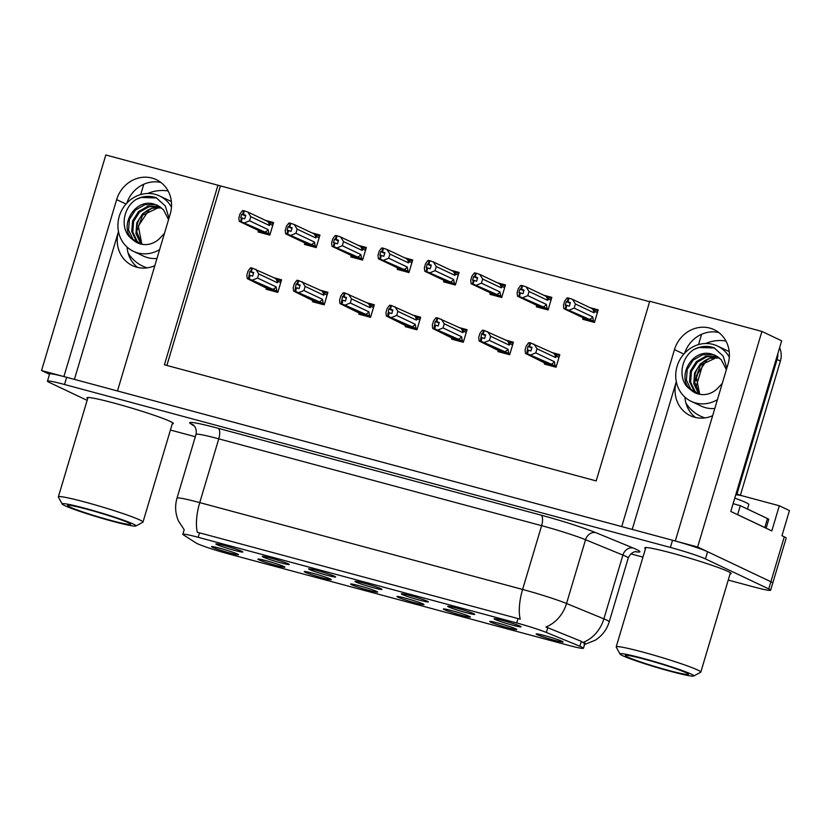 <?xml version="1.0" encoding="UTF-8"?>
<svg xmlns="http://www.w3.org/2000/svg" width="831" height="831" viewBox="0 0 831 831"><rect width="100%" height="100%" fill="white"/><g stroke="black" fill="none" stroke-linecap="round" stroke-linejoin="round"><path stroke-width="1.25" d="M137.624 267.426A30.061 27.672 115.4 0 1 127.101 247.098M154.826 265.671A30.061 27.672 115.4 0 1 136.783 267.218A30.061 27.672 115.4 0 1 132.472 265.629A30.061 27.672 115.4 0 1 118.469 231.569L74.406 379.383M695.443 417.453A30.061 27.672 115.4 0 1 684.931 397.125M632.225 529.409L676.299 381.595A30.061 27.672 -64.6 0 0 690.291 415.656A30.061 27.672 -64.6 0 0 694.602 417.245A30.061 27.672 -64.6 0 0 712.645 415.708M562.172 641.355A14.085 0.914 -163.4 0 0 547.473 636.401A14.085 0.914 -163.4 0 0 536.14 633.918A14.085 0.914 -163.4 0 0 537.065 634.593A14.085 0.914 -163.4 0 0 552.283 639.693A14.085 0.914 -163.4 0 0 563.117 641.958A14.085 0.914 -163.4 0 0 562.172 641.355M427.414 601.249A14.085 0.914 -163.4 0 0 412.716 596.294A14.085 0.914 -163.4 0 0 401.383 593.812A14.085 0.914 -163.4 0 0 402.308 594.487A14.085 0.914 -163.4 0 0 417.526 599.587A14.085 0.914 -163.4 0 0 428.36 601.852A14.085 0.914 -163.4 0 0 427.414 601.249M473.795 613.714A14.085 0.914 -163.4 0 0 459.096 608.77A14.085 0.914 -163.4 0 0 447.753 606.287A14.085 0.914 -163.4 0 0 448.678 606.962A14.085 0.914 -163.4 0 0 463.895 612.063A14.085 0.914 -163.4 0 0 474.74 614.327A14.085 0.914 -163.4 0 0 473.795 613.714M288.295 563.823A14.085 0.914 -163.4 0 0 273.596 558.879A14.085 0.914 -163.4 0 0 262.264 556.396A14.085 0.914 -163.4 0 0 263.188 557.071A14.085 0.914 -163.4 0 0 278.395 562.172A14.085 0.914 -163.4 0 0 289.24 564.436A14.085 0.914 -163.4 0 0 288.295 563.823M376.682 591.464A14.085 0.914 -163.4 0 0 361.984 586.509A14.085 0.914 -163.4 0 0 350.64 584.027A14.085 0.914 -163.4 0 0 351.565 584.712A14.085 0.914 -163.4 0 0 366.783 589.802A14.085 0.914 -163.4 0 0 377.627 592.077A14.085 0.914 -163.4 0 0 376.682 591.464M283.932 566.513A14.085 0.914 -163.4 0 0 269.234 561.569A14.085 0.914 -163.4 0 0 257.89 559.086A14.085 0.914 -163.4 0 0 258.815 559.762A14.085 0.914 -163.4 0 0 274.033 564.862A14.085 0.914 -163.4 0 0 284.877 567.126A14.085 0.914 -163.4 0 0 283.932 566.513M520.164 626.19A14.085 0.914 -163.4 0 0 505.466 621.245A14.085 0.914 -163.4 0 0 494.123 618.752A14.085 0.914 -163.4 0 0 495.058 619.438A14.085 0.914 -163.4 0 0 510.265 624.528A14.085 0.914 -163.4 0 0 521.11 626.803A14.085 0.914 -163.4 0 0 520.164 626.19M423.052 603.94A14.085 0.914 -163.4 0 0 408.353 598.985A14.085 0.914 -163.4 0 0 397.021 596.502A14.085 0.914 -163.4 0 0 397.945 597.177A14.085 0.914 -163.4 0 0 413.152 602.278A14.085 0.914 -163.4 0 0 423.997 604.542A14.085 0.914 -163.4 0 0 423.052 603.94M515.802 628.88A14.085 0.914 -163.4 0 0 501.103 623.925A14.085 0.914 -163.4 0 0 489.76 621.443A14.085 0.914 -163.4 0 0 490.685 622.128A14.085 0.914 -163.4 0 0 505.902 627.218A14.085 0.914 -163.4 0 0 516.747 629.493A14.085 0.914 -163.4 0 0 515.802 628.88M469.432 616.405A14.085 0.914 -163.4 0 0 454.723 611.46A14.085 0.914 -163.4 0 0 443.39 608.978A14.085 0.914 -163.4 0 0 444.315 609.653A14.085 0.914 -163.4 0 0 459.533 614.753A14.085 0.914 -163.4 0 0 470.377 617.018A14.085 0.914 -163.4 0 0 469.432 616.405M334.675 576.298A14.085 0.914 -163.4 0 0 319.966 571.354A14.085 0.914 -163.4 0 0 308.633 568.871A14.085 0.914 -163.4 0 0 309.558 569.547A14.085 0.914 -163.4 0 0 324.776 574.647A14.085 0.914 -163.4 0 0 335.62 576.911A14.085 0.914 -163.4 0 0 334.675 576.298M381.045 588.774A14.085 0.914 -163.4 0 0 366.346 583.819A14.085 0.914 -163.4 0 0 355.003 581.336A14.085 0.914 -163.4 0 0 355.928 582.022A14.085 0.914 -163.4 0 0 371.145 587.112A14.085 0.914 -163.4 0 0 381.99 589.387A14.085 0.914 -163.4 0 0 381.045 588.774M237.562 554.048A14.085 0.914 -163.4 0 0 222.853 549.094A14.085 0.914 -163.4 0 0 211.521 546.611A14.085 0.914 -163.4 0 0 212.445 547.286A14.085 0.914 -163.4 0 0 227.663 552.386A14.085 0.914 -163.4 0 0 238.507 554.651A14.085 0.914 -163.4 0 0 237.562 554.048M330.302 578.989A14.085 0.914 -163.4 0 0 315.603 574.044A14.085 0.914 -163.4 0 0 304.271 571.562A14.085 0.914 -163.4 0 0 305.195 572.237A14.085 0.914 -163.4 0 0 320.413 577.337A14.085 0.914 -163.4 0 0 331.247 579.602A14.085 0.914 -163.4 0 0 330.302 578.989M241.925 551.358A14.085 0.914 -163.4 0 0 227.227 546.403A14.085 0.914 -163.4 0 0 215.883 543.921A14.085 0.914 -163.4 0 0 216.808 544.606A14.085 0.914 -163.4 0 0 232.026 549.696A14.085 0.914 -163.4 0 0 242.87 551.971A14.085 0.914 -163.4 0 0 241.925 551.358M581.773 647.069A25.356 1.641 -163.4 0 0 579.872 646.238L546.351 632.464A25.356 1.641 -163.4 0 0 516.695 622.97L198.183 537.304A25.356 1.641 -163.4 0 0 182.82 534.302A25.356 1.641 -163.4 0 0 183.319 534.821L196.178 543.048A25.356 1.641 -163.4 0 0 228.941 554.007L568.124 645.24A25.356 1.641 -163.4 0 0 583.476 648.242A25.356 1.641 -163.4 0 0 581.773 647.069M740.379 495.297L779.312 505.767L789.45 510.577L781.95 535.725L784.277 536.826A28.181 1.818 -163.4 0 1 786.168 538.124L772.778 583.03A28.181 1.818 -163.4 0 0 770.888 581.742L697.645 547.006L675.302 541.002L728.049 364.04A30.061 27.672 -64.6 0 0 714.141 329.678A30.061 27.672 -64.6 0 0 674.481 349.633L621.723 526.584L117.472 390.965L170.22 214.014A30.061 27.672 -64.6 0 0 156.311 179.652A30.061 27.672 -64.6 0 0 116.652 199.606L63.904 376.557L41.55 370.553L49.496 374.314M718.794 332.535A30.061 27.672 -64.6 0 0 684.64 353.185M779.312 505.767L771.812 530.916L730.781 511.46L781.659 340.793L761.913 331.434L697.645 547.006M649.613 301.705L105.817 154.971L41.55 370.553M217.982 185.136L164.424 364.788L596.191 480.91L649.749 301.269L761.913 331.434M140.699 194.568L143.773 184.264M698.518 344.595L701.593 334.291M220.308 186.237L166.875 365.443M583.03 318.294L582.739 319.281L594.456 322.438L598.206 309.859L590.031 307.657M536.66 305.818L536.359 306.805L548.076 309.963L551.826 297.384L543.651 295.192M443.91 280.878L443.609 281.865L455.336 285.012L459.076 272.443L450.901 270.241M397.53 268.403L397.239 269.389L408.956 272.547L412.706 259.968L404.531 257.766M351.16 255.927L350.869 256.924L362.586 260.072L366.336 247.493L358.161 245.301M304.79 243.462L304.489 244.449L316.206 247.596L319.956 235.028L311.781 232.825M490.28 293.353L489.989 294.34L501.706 297.488L505.456 284.919L497.281 282.717M258.41 230.987L258.119 231.974L269.836 235.131L273.586 222.552L265.411 220.35M544.627 363.074L544.336 364.061L556.053 367.219L559.803 354.64L551.628 352.448M498.257 350.609L497.966 351.596L509.683 354.744L513.433 342.175L505.258 339.972M405.507 325.659L405.216 326.645L416.933 329.803L420.683 317.224L412.508 315.022M359.137 313.183L358.847 314.18L370.564 317.328L374.314 304.748L366.139 302.557M312.768 300.718L312.466 301.705L324.183 304.852L327.933 292.283L319.758 290.081M451.887 338.134L451.586 339.121L463.314 342.268L467.053 329.699L458.878 327.497M266.387 288.243L266.097 289.23L277.814 292.387L281.564 279.808L273.389 277.606M126.811 203.148A30.061 27.672 115.4 0 1 160.975 182.508M730.096 573.878A45.082 2.909 -163.4 0 0 731.166 573.577A45.082 2.909 -163.4 0 0 728.133 571.51A45.082 2.909 -163.4 0 0 680.267 555.43A45.082 2.909 -163.4 0 0 644.752 547.816A45.082 2.909 -163.4 0 0 645.479 548.657M172.266 423.852A45.082 2.909 -163.4 0 0 173.336 423.55A45.082 2.909 -163.4 0 0 170.313 421.473A45.082 2.909 -163.4 0 0 122.448 405.403A45.082 2.909 -163.4 0 0 86.923 397.789A45.082 2.909 -163.4 0 0 87.66 398.62M198.183 537.304L199.513 532.827L197.363 532.328A32.876 12.662 -74.9 0 1 199.752 502.61L522.606 589.449A37.572 2.42 16.6 0 1 566.534 603.503A32.876 27.61 112.3 0 1 545.946 626.979L581.336 641.345L584.141 643.319M728.247 580.069L753.572 586.883A28.181 1.818 -163.4 0 0 770.628 590.218L772.778 583.03A28.181 1.818 -163.4 0 0 770.888 581.742L707.586 551.722A28.181 1.818 -163.4 0 0 672.539 540.254L66.667 377.305A28.181 1.818 -163.4 0 0 49.6 373.971L47.46 381.149A28.181 1.818 -163.4 0 0 49.351 382.447L87.141 400.365M199.513 532.827L520.216 619.168A32.876 12.662 105.1 0 1 522.606 589.449L541.615 525.67L218.761 438.841A37.572 2.42 -163.4 0 0 196.012 434.395C197.529 427.144 192.106 423.935 192.979 424.755A9.39 9.141 -57.4 0 0 190.6 423.696A46.962 3.033 16.6 0 1 218.127 428.287L540.981 515.116A46.962 3.033 16.6 0 1 595.889 532.692L633.253 548.045A46.962 3.033 16.6 0 1 635.3 551.711M170.428 430.043L195.316 436.732M630.854 553.872L642.955 557.134M770.628 590.218A28.181 1.818 -163.4 0 0 768.737 588.919L705.446 558.91A28.181 1.818 -163.4 0 0 670.388 547.442L64.517 384.493A28.181 1.818 -163.4 0 0 47.46 381.149M278.053 291.577L249.165 278.904L250.245 275.31L252.697 276.131L253.767 272.547L249.747 271.457L253.548 273.264M274.936 291.608L247.254 278.614L246.828 275.175L248.054 271.041L250.463 267.842L251.7 267.946L252.385 268.133L251.315 271.727M271.592 290.715L247.254 278.614M266.18 288.139L265.993 287.505M276.889 291.027L276.089 286.851L257.537 278.053L258.773 273.929L277.315 282.717L278.447 281.512L277.211 279.216L252.385 268.133M281.19 281.075L277.211 279.216M249.165 278.904L277.876 292.18M248.479 278.728L249.747 271.457M251.7 267.946L250.63 271.54M277.315 282.717A6.388 5.879 -64.6 0 0 275.632 278.676M257.537 278.053L252.603 280.057M255.823 269.275L258.773 273.929M272.412 289.448A6.388 5.879 -64.6 0 0 276.089 286.851M248.999 278.863L250.245 275.31M249.549 275.134L248.656 278.769M270.075 234.321L241.021 221.607L269.898 234.924M241.021 221.607L242.091 218.013L244.719 218.875L245.789 215.291L243.338 214.46L244.407 210.877L243.722 210.69L242.652 214.284L241.769 214.201L245.571 216.008M241.187 221.648L242.268 218.054M241.769 214.201L240.699 217.795L241.748 217.919L240.678 221.513L239.276 221.358L238.85 217.919L240.076 213.785L242.486 210.586L243.722 210.69M241.582 217.878L240.502 221.472M264.258 232.628L240.678 221.513M264.248 232.69L262.399 232.192L266.959 234.352M268.912 233.771L268.112 229.595L249.56 220.797L244.626 222.801M264.435 232.192A6.388 5.879 -64.6 0 0 268.112 229.595M269.244 221.96L267.655 221.42A6.388 5.879 115.4 0 1 269.337 225.461L270.47 224.256L269.244 221.96L273.212 223.819M267.655 221.42L247.846 212.019L250.796 216.673L269.337 225.461M249.56 220.797L250.796 216.673M247.846 212.019L244.407 210.877M243.338 214.46L242.652 214.284M239.276 221.358L258.015 230.249M258.202 230.883L263.614 233.459M324.433 304.053L295.545 291.38L296.615 287.786L299.067 288.606L300.136 285.012L296.116 283.932L299.918 285.739M321.317 304.084L293.623 291.089L293.198 287.64L294.434 283.516L296.833 280.307L298.069 280.421L298.755 280.598L297.685 284.192M317.961 303.18L293.623 291.089M312.549 300.614L312.363 299.981M323.259 303.492L322.459 299.316L303.917 290.528L305.143 286.394L323.685 295.192L324.828 293.987L323.591 291.691L298.755 280.598M327.559 293.54L323.591 291.691M295.545 291.38L324.246 304.655M294.86 291.193L296.116 283.932M298.069 280.421L296.999 284.005M323.685 295.192A6.388 5.879 -64.6 0 0 322.002 291.141M303.917 290.528L298.983 292.533M302.193 281.751L305.143 286.394M318.792 301.923A6.388 5.879 -64.6 0 0 322.459 299.316M295.369 291.328L296.615 287.786M295.929 287.599L295.036 291.245M370.803 316.518L341.915 303.855L342.985 300.261L345.436 301.082L346.506 297.488L342.497 296.407L346.298 298.215M367.686 316.559L339.993 303.564L339.578 300.116L340.803 295.992L343.213 292.782L344.439 292.886L345.135 293.073L344.055 296.667M364.342 315.655L339.993 303.564M358.919 313.09L358.743 312.446M369.639 315.967L368.829 311.791L350.287 302.993L351.523 298.869L370.065 307.667L371.197 306.452L369.961 304.167L345.135 293.073M373.929 306.016L369.961 304.167M341.915 303.855L370.626 317.12M341.229 303.668L342.497 296.407M344.439 292.886L343.369 296.48M370.065 307.667A6.388 5.879 -64.6 0 0 368.372 303.616M350.287 302.993L345.353 305.008M348.563 294.226L351.523 298.869M365.162 314.398A6.388 5.879 -64.6 0 0 368.829 311.791M341.738 303.803L342.985 300.261M342.299 300.074L341.406 303.72M417.172 328.993L388.295 316.32L389.365 312.736L391.817 313.557L392.886 309.963L388.866 308.883L392.668 310.68M414.067 329.024L386.373 316.04L385.948 312.591L387.173 308.457L389.583 305.257L390.819 305.361L391.505 305.548L390.435 309.142M410.711 328.131L386.373 316.04M405.299 325.555L405.113 324.921M416.009 328.442L415.209 324.267L396.667 315.468L397.893 311.345L416.435 320.132L417.578 318.927L416.341 316.632L391.505 305.548M420.309 318.491L416.341 316.632M388.295 316.32L416.996 329.595M387.61 316.144L388.866 308.883M390.819 305.361L389.749 308.955M416.435 320.132A6.388 5.879 -64.6 0 0 414.752 316.092M396.667 315.468L391.733 317.473M394.943 306.701L397.893 311.345M411.532 326.863A6.388 5.879 -64.6 0 0 415.209 324.267M388.119 316.279L389.365 312.736M388.679 312.549L387.776 316.185M316.455 246.797L287.391 234.072L316.268 247.389M287.391 234.072L288.461 230.488L291.089 231.35L292.159 227.756L289.707 226.936L290.777 223.342L290.092 223.165L289.022 226.749L288.139 226.676L291.941 228.483M287.568 234.124L288.637 230.53M288.139 226.676L287.069 230.27L288.128 230.395L287.059 233.989L285.646 233.833L285.22 230.384L286.456 226.261L288.856 223.051L290.092 223.165M287.952 230.343L286.882 233.937M310.638 245.103L287.059 233.989M310.617 245.155L308.779 244.667L313.339 246.828M315.281 246.236L314.482 242.06L295.94 233.272L291.006 235.277M310.815 244.667A6.388 5.879 -64.6 0 0 314.482 242.06M315.614 234.435L314.025 233.885A6.388 5.879 115.4 0 1 315.707 237.936L316.85 236.731L315.614 234.435L319.582 236.284M314.025 233.885L294.216 224.495L297.166 229.138L315.707 237.936M295.94 233.272L297.166 229.138M294.216 224.495L290.777 223.342M289.707 226.936L289.022 226.749M285.646 233.833L304.395 242.725M304.572 243.358L309.984 245.924M362.825 259.262L333.761 246.547L362.648 259.864M333.761 246.547L334.831 242.953L337.459 243.826L338.539 240.232L336.077 239.411L337.157 235.817L336.472 235.63L335.392 239.224L334.519 239.151L338.321 240.948M333.937 246.599L335.007 243.005M334.519 239.151L333.449 242.745L334.498 242.87L333.428 246.454L332.016 246.308L331.6 242.86L332.826 238.736L335.236 235.526L336.472 235.63M334.322 242.818L333.252 246.412M357.008 257.568L333.428 246.454M356.987 257.631L355.149 257.132L359.709 259.303M361.662 258.711L360.851 254.535L342.31 245.737L337.376 247.742M357.185 257.143A6.388 5.879 -64.6 0 0 360.851 254.535M361.984 246.911L360.394 246.36A6.388 5.879 115.4 0 1 362.087 250.411L363.22 249.196L361.984 246.911L365.952 248.76M360.394 246.36L340.596 236.97L343.546 241.613L362.087 250.411M342.31 245.737L343.546 241.613M340.596 236.97L337.157 235.817M336.077 239.411L335.392 239.224M332.016 246.308L350.765 255.19M350.942 255.834L356.364 258.399M409.195 271.737L380.141 259.023L409.018 272.339M380.141 259.023L381.211 255.429L383.839 256.301L384.909 252.707L382.457 251.886L383.527 248.292L382.842 248.105L381.772 251.7L380.889 251.627L384.691 253.424M380.318 259.064L381.387 255.481M380.889 251.627L379.819 255.221L380.878 255.335L379.798 258.929L378.396 258.773L377.97 255.335L379.206 251.201L381.606 248.002L382.842 248.105M380.702 255.294L379.632 258.888M403.378 270.044L379.798 258.929M403.367 270.106L401.518 269.608L406.089 271.768M408.031 271.186L407.232 267.011L388.69 258.212L383.756 260.217M403.554 269.608A6.388 5.879 -64.6 0 0 407.232 267.011M408.364 259.376L406.775 258.836A6.388 5.879 115.4 0 1 408.457 262.876L409.6 261.672L408.79 259.563M406.775 258.836L386.966 249.445L389.916 254.089L408.457 262.876M388.69 258.212L389.916 254.089M386.966 249.445L383.527 248.292M382.457 251.886L381.772 251.7M378.396 258.773L397.135 267.665M397.322 268.299L402.734 270.875M455.575 284.212L426.511 271.498L455.388 284.815M426.511 271.498L427.581 267.904L430.209 268.766L431.279 265.172L428.827 264.351L429.897 260.757L429.212 260.581L428.142 264.175L427.259 264.092L431.071 265.899M426.687 271.54L427.757 267.946M427.259 264.092L426.189 267.686L427.248 267.811L426.178 271.405L424.766 271.249L424.34 267.8L425.576 263.676L427.986 260.477L429.212 260.581M427.072 267.759L426.002 271.353M449.758 282.519L426.178 271.405M449.737 282.571L447.899 282.083L452.459 284.244M454.412 283.662L453.601 279.476L435.06 270.688L430.126 272.693M449.935 282.083A6.388 5.879 -64.6 0 0 453.601 279.476M454.734 271.851L453.144 271.301A6.388 5.879 115.4 0 1 454.837 275.352L455.97 274.147L454.734 271.851L458.702 273.711M453.144 271.301L433.335 261.91L436.285 266.554L454.837 275.352M435.06 270.688L436.285 266.554M433.335 261.91L429.897 260.757M428.827 264.351L428.142 264.175M424.766 271.249L443.515 280.14M443.692 280.774L449.114 283.34M729.306 357.174A30.622 28.192 -64.6 0 0 717.485 346.028A30.622 28.192 -64.6 0 0 713.102 344.408A30.622 28.192 -64.6 0 0 677.899 363.947A30.622 28.192 -64.6 0 0 691.247 401.363A30.622 28.192 -64.6 0 0 695.64 402.973A30.622 28.192 -64.6 0 0 717.444 399.618M706.672 360.342L696.129 376.038L699.567 393.655M695.713 393.073L690.758 389.24L686.396 380.12L687.247 369.452L693.158 360.155L702.642 354.754L713.268 354.744L715.896 355.668M722.305 383.33L718.462 387.464A21.232 19.539 -64.6 0 1 698.32 393.987A21.232 19.539 -64.6 0 1 695.277 392.876A21.232 19.539 -64.6 0 1 690.468 389.552C675.873 377.004 692.68 347.545 712.209 354.245L715.377 355.419L721.215 359.667L726.387 369.629M697.957 393.894L694.965 391.245L690.613 382.115L691.454 371.447L697.365 362.15L706.849 356.748L717.911 356.863M697.386 393.717L693.916 390.747L689.553 381.616L690.395 370.948L696.305 361.651L705.799 356.25L717.413 356.541M700.336 394.413L699.172 393.24L694.529 381.647L700.429 365.235L716.145 357.756L719.386 357.964M699.723 394.31L698.123 392.741L693.771 383.61L694.612 372.942L700.523 363.646L710.006 358.244L719.314 357.912M690.468 389.552C677.151 380.795 680.36 357.704 694.093 349.384C700.73 346.049 707.378 345.509 714.068 347.784L723.147 356.032L726.824 368.175M736.1 493.645A18.781 17.295 115.4 0 1 737.024 493.863L777.078 359.491A18.781 17.295 -64.6 0 0 777.909 353.372M737.024 493.863L740.338 495.432L780.392 361.059A18.781 17.295 -64.6 0 0 779.603 347.711M740.338 495.432A18.781 17.295 -64.6 0 0 735.726 494.881M737.388 514.597A18.781 1.215 -163.4 0 0 737.637 514.659L764.811 527.54A18.781 1.215 16.6 0 1 765.694 528.017M766.12 528.215L768.748 519.427A18.781 1.215 -163.4 0 0 767.48 518.554L740.307 505.674L737.637 514.659M733.108 503.669A18.781 1.215 -163.4 0 0 740.307 505.674M694.093 349.384L698.996 347.503L714.421 347.971M171.477 207.148A30.622 28.192 -64.6 0 0 159.666 195.991A30.622 28.192 -64.6 0 0 155.272 194.381A30.622 28.192 -64.6 0 0 120.079 213.92A30.622 28.192 -64.6 0 0 133.427 251.326A30.622 28.192 -64.6 0 0 137.821 252.946A30.622 28.192 -64.6 0 0 159.614 249.591M148.853 210.305L138.31 226.001L141.737 243.628M137.894 243.047L132.939 239.214L128.576 230.094L129.418 219.426L135.328 210.118L144.823 204.717L155.439 204.706L158.067 205.641M164.476 233.303L160.643 237.427A21.232 19.539 -64.6 0 1 140.491 243.961A21.232 19.539 -64.6 0 1 137.447 242.839A21.232 19.539 -64.6 0 1 132.648 239.525C118.054 226.967 134.861 197.508 154.389 204.208L157.547 205.382L163.385 209.641L168.558 219.602M140.127 243.857L137.146 241.208L132.783 232.088L133.625 221.42L139.535 212.113L149.029 206.711L160.082 206.836M139.556 243.68L136.087 240.71L131.734 231.589L132.576 220.921L138.486 211.614L147.98 206.213L159.594 206.514M142.506 244.387L141.353 243.203L136.71 231.62L142.61 215.208L158.326 207.729M141.904 244.283L140.304 242.704L135.941 233.584L136.783 222.916L142.693 213.619L152.187 208.217L161.494 207.875M132.648 239.525C119.332 230.769 122.531 207.677 136.274 199.357C142.901 196.012 149.559 195.482 156.238 197.747L165.317 206.005L168.994 218.138M136.274 199.357L141.166 197.477L156.602 197.944M622.575 655.669A38.506 2.483 16.6 0 1 620.019 654.07A38.506 2.483 16.6 0 1 649.156 660.063A38.506 2.483 16.6 0 1 691.215 674.128A38.506 2.483 16.6 0 1 693.677 676.029A38.506 2.483 16.6 0 1 662.286 669.059A38.506 2.483 16.6 0 1 622.575 655.669M620.019 654.07L616.228 647.1A44.147 2.846 16.6 0 1 616.197 646.892A44.147 2.846 16.6 0 1 642.924 652.117A44.147 2.846 16.6 0 1 697.843 670.087A44.147 2.846 16.6 0 1 700.803 672.123A44.147 2.846 16.6 0 1 700.668 672.269L693.677 676.029M645.292 659.399A32.876 2.119 16.6 0 1 688.369 674.138A32.876 2.119 16.6 0 1 668.498 670.399A32.876 2.119 16.6 0 1 625.494 655.389A32.876 2.119 16.6 0 1 645.292 659.399M747.453 509.06L748.814 504.51A42.267 2.732 -163.4 0 0 734.76 498.133M64.756 505.632A38.506 2.483 16.6 0 1 62.2 504.043A38.506 2.483 16.6 0 1 91.337 510.037A38.506 2.483 16.6 0 1 133.386 524.101A38.506 2.483 16.6 0 1 135.848 526.002A38.506 2.483 16.6 0 1 104.457 519.032A38.506 2.483 16.6 0 1 64.756 505.632M62.2 504.043L58.409 497.073A44.147 2.846 16.6 0 1 58.367 496.865A44.147 2.846 16.6 0 1 85.105 502.09A44.147 2.846 16.6 0 1 140.024 520.061A44.147 2.846 16.6 0 1 142.984 522.086A44.147 2.846 16.6 0 1 142.839 522.242L135.848 526.002M87.473 509.361A32.876 2.119 16.6 0 1 130.55 524.112A32.876 2.119 16.6 0 1 110.668 520.362A32.876 2.119 16.6 0 1 67.675 505.362A32.876 2.119 16.6 0 1 87.473 509.361M463.553 341.468L434.665 328.796L435.735 325.201L438.186 326.022L439.256 322.428L435.236 321.348L439.038 323.155M460.436 341.499L432.743 328.505L432.317 325.056L433.553 320.932L435.953 317.733L437.189 317.837L437.875 318.013L436.805 321.607M457.092 340.596L432.743 328.505M451.669 338.03L451.493 337.396M462.389 340.918L461.579 336.732L443.037 327.944L444.263 323.81L462.815 332.608L463.947 331.403L462.711 329.107L437.875 318.013M466.679 330.967L462.711 329.107M434.665 328.796L463.366 342.071M433.979 328.609L435.236 321.348M437.189 317.837L436.119 321.431M462.815 332.608A6.388 5.879 -64.6 0 0 461.122 328.567M443.037 327.944L438.103 329.949M441.313 319.166L444.263 323.81M457.912 339.339A6.388 5.879 -64.6 0 0 461.579 336.732M434.488 328.754L435.735 325.201M435.049 325.014L434.156 328.661M509.922 353.933L481.035 341.271L482.105 337.677L484.566 338.497L485.636 334.903L481.616 333.823L485.418 335.631M506.806 353.975L479.123 340.98L478.698 337.531L479.923 333.408L482.333 330.198L483.569 330.302L484.255 330.489L483.185 334.083M503.461 353.071L479.123 340.98M498.049 350.505L497.862 349.872M508.759 353.383L507.959 349.207L489.407 340.419L490.643 336.285L509.185 345.083L510.317 343.878L509.081 341.583L484.255 330.489M513.059 343.432L509.081 341.583M481.035 341.271L509.746 354.536M480.349 341.084L481.616 333.823M483.569 330.302L482.499 333.896M509.185 345.083A6.388 5.879 -64.6 0 0 507.502 341.032M489.407 340.419L484.473 342.424M487.693 331.642L490.643 336.285M504.282 351.814A6.388 5.879 -64.6 0 0 507.959 349.207M480.858 341.219L482.105 337.677M481.419 337.49L480.526 341.136M556.292 366.409L527.415 353.746L528.485 350.152L530.936 350.973L532.006 347.379L527.986 346.298L531.788 348.096M553.186 366.45L525.493 353.455L525.067 350.007L526.303 345.873L528.703 342.673L529.939 342.777L530.625 342.964L529.555 346.558M549.831 365.547L525.493 353.455M544.419 362.981L544.232 362.337M555.129 365.858L554.329 361.682L535.787 352.884L537.013 348.76L555.555 357.548L556.697 356.343L555.461 354.058L530.625 342.964M559.429 355.907L555.461 354.058M527.415 353.746L556.116 367.011M526.729 353.559L527.986 346.298M529.939 342.777L528.869 346.371M555.555 357.548A6.388 5.879 -64.6 0 0 553.872 353.507M535.787 352.884L530.853 354.889M534.063 344.117L537.013 348.76M550.662 364.29A6.388 5.879 -64.6 0 0 554.329 361.682M527.238 353.694L528.485 350.152M527.799 349.965L526.906 353.601M501.945 296.677L472.881 283.963L501.768 297.28M472.881 283.963L473.961 280.369L476.589 281.242L477.659 277.647L475.207 276.827L476.277 273.233L475.592 273.046L474.522 276.64L473.639 276.567L477.441 278.375M473.057 284.015L474.137 280.421M473.639 276.567L472.569 280.161L473.618 280.286L472.548 283.88L471.146 283.724L470.72 280.276L471.946 276.152L474.356 272.942L475.592 273.046M473.441 280.234L472.372 283.828M496.128 294.984L472.548 283.88M496.107 295.047L494.268 294.558L498.829 296.719M500.781 296.127L499.982 291.951L481.429 283.163L476.495 285.168M496.304 294.558A6.388 5.879 -64.6 0 0 499.982 291.951M501.103 284.327L499.524 283.776A6.388 5.879 115.4 0 1 501.207 287.827L502.34 286.622L501.103 284.327L505.082 286.176M499.524 283.776L479.716 274.386L482.666 279.029L501.207 287.827M481.429 283.163L482.666 279.029M479.716 274.386L476.277 273.233M475.207 276.827L474.522 276.64M471.146 283.724L489.885 292.616M490.072 293.25L495.484 295.815M548.325 309.153L519.261 296.438L548.138 309.755M519.261 296.438L520.331 292.844L522.959 293.717L524.029 290.123L521.577 289.302L522.647 285.708L521.961 285.521L520.892 289.115L520.009 289.043L523.81 290.84M519.437 296.49L520.507 292.896M520.009 289.043L518.939 292.637L519.998 292.751L518.928 296.345L517.516 296.2L517.09 292.751L518.326 288.617L520.725 285.417L521.961 285.521M519.822 292.709L518.752 296.303M542.508 307.46L518.928 296.345M542.487 307.522L540.649 307.023L545.209 309.184M547.151 308.602L546.351 304.426L527.81 295.628L522.876 297.633M542.685 307.034A6.388 5.879 -64.6 0 0 546.351 304.426M547.484 296.802L545.894 296.252A6.388 5.879 115.4 0 1 547.577 300.292L548.72 299.087L547.484 296.802L551.452 298.651M545.894 296.252L526.085 286.861L529.035 291.504L547.577 300.292M527.81 295.628L529.035 291.504M526.085 286.861L522.647 285.708M521.577 289.302L520.892 289.115M517.516 296.2L536.255 305.081M536.442 305.725L541.854 308.291M594.695 321.628L565.631 308.914L594.518 322.231M565.631 308.914L566.7 305.32L569.328 306.182L570.398 302.598L567.947 301.767L569.027 298.184L568.331 297.997L567.261 301.591L566.389 301.508L570.191 303.315M565.807 308.955L566.877 305.361M566.389 301.508L565.319 305.102L566.368 305.226L565.298 308.82L563.885 308.665L563.47 305.226L564.696 301.092L567.106 297.893L568.331 297.997M566.191 305.185L565.122 308.779M588.878 319.935L565.298 308.82M588.857 319.997L587.018 319.499L591.579 321.659M593.531 321.078L592.721 316.902L574.179 308.104L569.245 310.108M589.054 319.499A6.388 5.879 -64.6 0 0 592.721 316.902M593.853 309.267L592.264 308.727A6.388 5.879 115.4 0 1 593.957 312.768L595.089 311.563L593.853 309.267L597.821 311.126M592.264 308.727L572.455 299.326L575.416 303.98L593.957 312.768M574.179 308.104L575.416 303.98M572.455 299.326L569.027 298.184M567.947 301.767L567.261 301.591M563.885 308.665L582.635 317.556M582.811 318.19L588.234 320.766M579.872 646.238L581.336 641.345M683.83 354.068L674.481 349.633M784.277 536.826L768.737 588.919M699.505 367.79L695.589 380.92M546.351 632.464L547.806 627.571M516.695 622.97L518.035 618.493M126.011 204.042L116.652 199.606M595.889 532.692A9.39 7.884 -67.7 0 0 585.543 539.735L566.534 603.503L603.888 618.856A37.572 2.42 16.6 0 1 606.703 620.092A37.572 2.42 16.6 0 1 609.227 621.817L628.236 558.037A37.572 2.42 -163.4 0 0 625.712 556.313A37.572 2.42 -163.4 0 0 622.907 555.087L585.543 539.735A37.572 2.42 -163.4 0 0 541.615 525.67A9.39 3.615 105.1 0 0 540.981 515.116M583.144 642.394A32.876 27.61 112.3 0 0 603.888 618.856L622.907 555.087A9.39 7.884 -67.7 0 1 633.253 548.045M182.82 534.302L184.191 529.711L178.551 521.12C175.279 513.651 174.759 506.006 177.003 498.164A37.572 2.42 16.6 0 1 199.752 502.61L218.761 438.841A9.39 3.615 105.1 0 0 218.127 428.287M194.444 426.147L190.6 423.696M705.446 558.91L707.586 551.722M670.388 547.442L672.539 540.254M64.517 384.493L66.667 377.305M278.447 281.512L280.733 282.592M270.47 224.256L272.755 225.336M324.828 293.987L327.102 295.067M371.197 306.452L373.483 307.543M417.578 318.927L419.852 320.008M316.85 236.731L319.125 237.811M363.22 249.196L365.505 250.287M409.6 261.672L411.875 262.752M455.97 274.147L458.255 275.227M691.247 401.363L701.198 406.079A30.622 28.192 -64.6 0 0 705.581 407.689A30.622 28.192 -64.6 0 0 714.795 408.499M729.213 351.669A30.622 28.192 -64.6 0 0 727.437 350.744L717.485 346.028M694.529 381.647A21.232 19.539 115.4 0 1 712.769 357.694M704.989 417.889A40.013 36.834 115.4 0 1 685.928 403.066M705.592 343.515A40.013 36.834 115.4 0 1 725.962 341.032M767.48 518.554L764.811 527.54M777.078 359.491L780.392 361.059M133.427 251.326L143.368 256.041A30.622 28.192 -64.6 0 0 147.762 257.662A30.622 28.192 -64.6 0 0 156.976 258.462M171.383 201.642A30.622 28.192 -64.6 0 0 169.607 200.707L159.666 195.991M136.71 231.62A21.232 19.539 115.4 0 1 154.94 207.657M147.17 267.862A40.013 36.834 115.4 0 1 128.109 253.04M147.762 193.478A40.013 36.834 115.4 0 1 168.142 191.005M463.947 331.403L466.233 332.483M510.317 343.878L512.602 344.958M556.697 356.343L558.972 357.423M502.34 286.622L504.625 287.703M548.72 299.087L550.995 300.168M595.089 311.563L597.375 312.643M703.13 363.272L696.233 386.425M583.476 648.242L585.024 643.028M584.11 644.69L595.401 640.15C602.205 635.694 606.807 629.586 609.227 621.817M177.003 498.164L196.012 434.395M636.047 551.649C637.761 551.649 631.768 550.371 628.236 558.037M408.79 259.552L412.332 261.235M161.567 207.937L158.326 207.719M645.822 547.525L616.197 646.892M730.428 572.746L700.803 672.123M87.993 397.488L58.367 496.865M172.609 422.719L142.984 522.086"/></g></svg>
